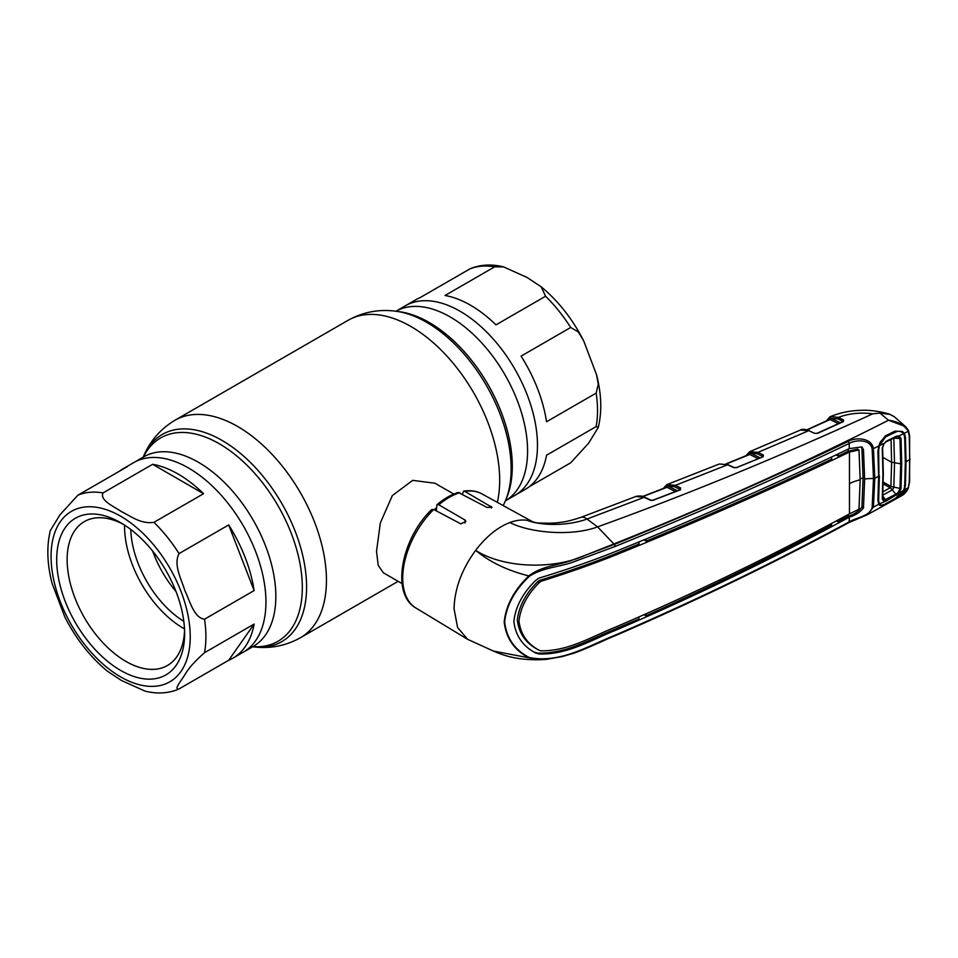<?xml version="1.0" encoding="UTF-8"?>
<svg xmlns="http://www.w3.org/2000/svg" width="958" height="958" viewBox="0 0 958 958"><rect width="100%" height="100%" fill="white"/><g stroke="black" fill="none" stroke-linecap="round" stroke-linejoin="round"><path stroke-width="1.44" d="M460.056 311.23A109.475 63.204 60 0 1 531.57 407.701A109.475 63.204 60 0 1 514.793 495.43A109.475 63.204 -120 0 0 531.57 407.701A109.475 63.204 -120 0 0 460.056 311.23A109.475 63.204 -120 0 0 405.318 305.818A109.475 63.204 60 0 1 460.056 311.23M232.83 658.218A109.475 63.204 -120 0 0 254.133 624.053L204.533 652.697C195.037 661.044 188.451 668.433 184.786 674.863C181.421 680.348 173.17 690.299 179.062 688.922L228.675 660.278A109.475 63.204 -120 0 0 232.83 658.218L243.272 652.182A109.475 63.204 -120 0 0 260.049 564.466A109.475 63.204 -120 0 0 188.534 467.995A109.475 63.204 -120 0 0 133.797 462.57A109.475 63.204 60 0 1 188.534 467.995A109.475 63.204 60 0 1 260.049 564.466A109.475 63.204 60 0 1 243.272 652.182L253.547 646.303M453.781 494.065L435.064 483.263L412.718 480.353L392.337 495.573L380.35 522.876L376.518 551.353L378.206 565.328L383.368 572.8L402.085 583.602M434.094 509.704A51.696 29.842 -60 0 1 436.297 507.979M445.039 295.483A109.475 63.204 60 0 1 470.498 305.207A109.475 63.204 60 0 1 495.969 324.882L545.569 296.238L541.15 286.789L527.104 277.497L503.621 266.911L494.639 266.839L445.039 295.483M529.103 486.82L570.681 462.822L588.607 443.195L598.259 427.46L596.151 426.597L546.539 455.23A109.475 63.204 60 0 1 525.235 489.394L505.393 500.854A109.475 63.204 60 0 0 521.559 412.958A109.475 63.204 60 0 0 450.176 316.942A109.475 63.204 60 0 0 395.929 311.242L415.76 299.782A109.475 63.204 60 0 1 419.927 297.722L470.258 268.707C480.593 264.516 491.717 263.917 503.621 266.911M521.08 356.125A109.475 63.204 60 0 1 546.539 421.748L596.151 393.115L598.271 384.278L596.535 374.674L583.697 340.88L578.309 331.923L570.681 327.48L521.08 356.125M178.092 474.03A109.475 63.204 -120 0 0 152.633 464.295L103.021 492.939C99.596 500.603 113.99 506.375 121.498 511.68C130.707 516.027 140.682 524.325 153.951 522.338L203.551 493.705A109.475 63.204 -120 0 0 178.092 474.03M107.452 671.211C90.232 656.972 76.053 638.938 64.893 617.12L52.067 583.326C47.086 563.951 46.511 546.359 50.331 530.54L60.007 514.781L77.909 495.178L127.522 466.546A109.475 63.204 -120 0 0 123.354 468.606A109.475 63.204 -120 0 0 119.487 471.18M179.062 688.922L178.332 689.293C168.009 693.484 156.884 694.083 144.969 691.089L121.498 680.503L107.44 671.211M120.66 522.709L120.66 522.709A90.459 52.223 60 0 1 184.619 633.501A90.459 52.223 60 0 1 120.66 670.432A90.459 52.223 60 0 1 56.69 559.64A90.459 52.223 60 0 1 120.66 522.709M184.571 630.388A83.071 47.96 60 0 1 167.411 665.499A83.071 47.96 60 0 1 125.881 661.391A83.071 47.96 60 0 1 71.611 588.176A83.071 47.96 60 0 1 84.34 521.607A83.071 47.96 60 0 1 123.319 524.313M184.499 628.891A83.071 47.96 60 0 1 183.313 628.22A83.071 47.96 60 0 1 124.588 525.116M203.551 493.705L152.633 464.295M254.133 590.571A109.475 63.204 -120 0 0 228.675 524.936L179.062 553.58C173.182 564.789 181.469 579.219 184.822 590.475C189.816 600.774 193.851 617.838 204.533 619.203L254.133 590.571L228.675 524.936M228.675 660.278L254.133 624.053M176.021 591.541A77.538 44.763 60 0 1 152.693 551.137M183.816 621.347A77.538 44.763 60 0 1 130.779 529.487M529.295 576.345L528.804 575.902C507.345 570.537 489.622 562.011 475.635 550.347C461.72 569.507 454.535 588.99 454.056 608.785L457.565 627.442L467.564 639.297L493.406 651.057L528.804 657.799C514.195 650.087 505.992 638.124 504.195 621.886C505.992 605.3 514.195 589.972 528.804 575.902C542.144 565.615 559.771 565.256 573.411 559.688L614.329 544.419C695.233 511.572 773.178 477.264 848.189 441.482C855.506 437.04 871.84 437.686 873.421 448.619L874.81 478.27L873.421 507.201L867.241 514.781L848.764 522.649A1.844 0.97 -118.2 0 0 849.111 521.918C855.662 517.619 870.415 516.206 872.151 507.405L873.492 478.545L872.151 448.967C870.415 439.015 855.662 439.614 849.111 443.494C774.136 479.323 696.155 513.644 615.168 546.443L574.333 561.592C560.658 567.04 543.258 567.112 529.295 576.345C514.674 590.236 506.459 605.42 504.638 621.898C506.459 638.028 514.674 649.895 529.295 657.511A1.844 1.138 120.9 0 1 528.804 657.799L541.713 659.691L546.323 659.355L562.095 656.613L574.561 652.973C589.721 647.452 607.133 638.77 614.796 635.884A1.844 0.886 67.8 0 0 615.168 635.142C696.155 600.187 774.136 562.442 849.111 521.918L849.411 517.092C855.35 515.392 860.033 512.326 863.469 507.896L864.643 479.024A33.231 19.184 180 0 1 873.492 478.545A1.844 1.066 180 0 0 874.81 478.27A2879.928 1662.705 180 0 0 878.594 476.282L877.911 451.41L878.917 475.647L878.235 499.669L879.037 503.237A1.102 0.898 147.5 0 1 878.785 504.255L873.421 507.201A1.844 1.114 -174.6 0 1 872.151 507.405M529.295 657.511C560.191 663.834 589.206 645.452 615.168 635.142M903.861 489.933L908.507 487.682C906.819 491.634 904.196 494.508 900.64 496.304L908.208 487.861L909.25 482.557L909.753 459.66L909.25 436.07L908.208 431.292L904.304 433.315L905.43 437.159L906.04 461.672L905.442 485.443L904.304 490.005L902.34 493.154L894.892 498.962L885.455 504.219L880.067 505.513L878.785 504.255L877.911 500.363L878.594 476.282M878.27 499.848L879.037 503.237M877.911 500.363L878.235 499.669M877.911 451.41L878.785 445.973L878.235 450.835M903.753 433.711A1.102 0.802 147.1 0 0 904.304 433.315L902.34 431.435L894.892 431.172L885.455 435.866L880.067 442.584L878.785 445.973L873.421 448.619A1.844 1.006 174.8 0 1 872.151 448.967M535.474 652.913L538.791 653.979C567.483 654.937 591.493 639.908 615.491 630.34C696.454 595.481 774.363 557.772 849.231 517.2L849.327 517.14M860.164 478.677A35.075 20.25 180 0 1 863.074 478.15L861.913 448.763L863.469 449.625L861.949 446.895L849.231 448.643C774.363 484.437 696.454 518.733 615.491 551.533C592.272 560.837 566.705 569.723 538.791 578.177L535.45 580.656C522.685 593.253 515.488 606.821 513.871 621.371C515.488 635.561 522.685 646.075 535.45 652.901M831.604 523.403L831.52 525.164C771.585 557.077 709.734 587.29 646.003 615.802L646.111 613.934M644.147 614.808L646.003 615.802M639.01 617.072L638.914 618.94L614.162 629.55C590.02 639.202 566.142 654.146 537.282 653.069L533.929 651.979M848.177 514.566L848.105 516.314L838.01 521.715L836.406 520.853M838.106 519.954L838.01 521.715M537.606 581.805C525.691 593.601 518.925 606.342 517.308 620.006C518.925 633.298 525.691 643.105 537.606 649.416L539.162 650.266C527.283 643.956 520.553 634.172 518.973 620.94C520.553 607.312 527.283 594.571 539.162 582.704L537.606 581.805L539.462 580.416C566.669 572.07 591.637 563.328 614.365 554.191L639.07 544L638.974 541.833M539.162 650.266L540.995 650.853C568.92 651.129 592.128 636.328 615.683 627.059C696.634 592.236 774.507 554.538 849.303 513.955L858.991 509.213L860.176 479.814L858.991 449.985L849.459 452.056L849.459 513.871M836.083 454.93L838.178 456.068L848.237 451.23L857.566 449.134L858.991 449.985M848.153 449.158L848.237 451.23L849.542 452.02M614.365 554.191L615.683 554.981C592.978 564.07 568.07 572.848 540.995 581.314L539.462 580.416M643.86 539.833L646.183 541.078C709.95 514.805 771.777 487.502 831.676 459.157L831.58 457.074M615.683 554.981C696.634 522.23 774.507 487.945 849.303 452.128L849.459 452.056M540.995 581.314L539.162 582.704M847.986 451.35L849.303 452.128M646.063 538.923L646.183 541.078M838.178 456.068L838.082 453.984M861.913 448.763L861.493 447.182M863.469 449.625L864.643 479.024M863.074 478.15L861.913 507.033C858.56 511.512 853.949 514.602 848.105 516.314L849.411 517.092M849.327 448.595L849.111 443.494A1.844 1.018 64.3 0 0 848.189 441.482M509.824 522.553C497.537 527.331 486.149 536.6 475.635 550.347C503.429 568.262 553.293 569.902 585.577 555.197L613.898 543.94C710.189 505.501 801.738 464.259 888.533 420.227L905.561 426.621L908.292 430.214A1.102 0.766 -24 0 1 908.471 430.441L908.471 430.441A1.102 0.766 -24 0 1 908.208 431.292C904.472 425.16 897.921 421.472 888.533 420.227L879.839 413.102L872.738 413.832C777.704 457.349 685.976 495.035 597.553 526.876C573.112 536.193 531.786 533.522 509.824 522.553C516.027 520.242 521.799 519.511 527.116 520.338L536.983 522.912C547.784 523.439 555.712 523.224 560.777 522.254C564.837 522.038 571.495 520.433 580.752 517.428L635.92 496.448C639.657 495.621 642.579 495.897 644.71 497.274A1.102 0.671 -64.8 0 0 644.207 497.322L635.92 496.448M896.808 431.543L894.892 432.118M902.34 431.435L901.49 432.262M894.892 431.172L894.592 432.262L894.892 431.172L894.592 432.262L885.18 436.944L885.455 435.866L885.18 436.944M904.4 485.562L905.442 485.443M904.4 437.375L905.43 437.159M909.25 436.07A1.102 0.599 -2.4 0 0 909.609 435.603L908.471 430.441L905.561 426.621L894.281 416.706L890.126 414.431L879.839 413.102M909.25 482.557A1.102 0.683 2.5 0 0 909.609 482.09L909.609 435.603M909.609 482.09L908.376 487.359M675.354 491.55L666.984 487.323L642.938 496.567M666.984 487.323L666.217 487.598L666.984 487.323A1.102 0.695 -63.2 0 0 667.762 485.922L677.605 490.891M663.128 488.592L666.9 484.592A1.102 0.91 64.3 0 1 666.948 484.568L675.402 485.347L680.671 488.005A1.102 0.695 116.8 0 0 679.893 489.406L674.636 486.748L667.762 485.922M666.109 487.442L666.576 486.041L664.05 488.233M667.654 484.281L666.948 484.568L667.654 484.281A1.102 0.91 70.9 0 0 667.235 485.766L666.576 486.041A1.102 0.91 64.3 0 1 666.9 484.592L719.35 463.995L728.092 464.726A1.102 0.683 114.9 0 0 727.601 464.774L675.402 485.347A1.102 0.695 116.8 0 0 674.636 486.748M734.343 467.779A1.102 0.683 114.9 0 0 733.6 467.552L727.601 464.774L719.35 463.995M745.803 455.864L749.755 451.649A1.102 0.91 65.1 0 0 749.755 451.649L757.982 452.368L763.31 454.99L763.203 456.715L736.57 467.624L734.091 467.504L728.092 464.726M763.203 456.715L735.972 467.791M736.57 467.624L733.6 467.552M758.065 458.619L749.707 454.475L726.284 464.007M762.305 457.217L762.544 456.391L757.227 453.769L750.473 453.074A1.102 0.707 -63.7 0 1 749.707 454.475L748.976 454.763M748.857 454.607L749.419 453.098L746.701 455.493M749.803 452.93L749.419 453.098A1.102 0.91 65.1 0 1 749.755 451.649L750.174 451.469A1.102 0.91 68.9 0 0 749.803 452.93M763.31 454.99A1.102 0.707 116.3 0 0 762.544 456.391M680.671 488.005L679.917 489.957M680.503 489.766L652.673 500.447M653.248 500.292L650.314 500.196A1.102 0.671 -64.8 0 1 650.817 500.148L650.817 500.148A1.102 0.671 -64.8 0 1 651.069 500.435M650.314 500.196L644.207 497.322L587.014 519.032C569.711 525.499 543.426 526.385 527.116 520.338L533.295 522.182M433.687 509.488A65.91 38.057 120 0 0 402.707 578.081A65.91 38.057 120 0 0 415.952 608.019C390.625 594.08 401.33 538.588 431.639 509.596L433.687 509.488L460.858 523.882L465.887 521.391L465.061 520.05L438.824 504.794L436.896 504.746L436.297 510.877M436.896 504.746C443.901 498.807 451.026 494.699 458.259 492.436L486.963 507.405L491.993 507.309L464.929 491.454L463.648 491.155L462.403 494.1M615.168 546.443A1.844 0.874 -113 0 0 614.329 544.419L597.553 526.876L587.014 519.032A20.31 9.137 -110.9 0 0 580.752 517.428M872.738 413.832C860.535 412.215 849.075 413.401 838.382 417.401L843.459 419.891L843.411 421.58L817.617 433.327L814.587 433.315L808.756 430.669L800.445 430.058C802.074 428.921 805.007 429.1 809.259 430.621A1.102 0.683 114.4 0 0 808.756 430.669L757.982 452.368A1.102 0.707 116.3 0 0 757.227 453.769M843.411 421.58A1.102 0.599 -114.9 0 0 842.777 421.819M838.454 423.64L830.059 419.544L807.259 429.867M826.167 421.089L829.975 416.814A1.102 0.91 63.3 0 1 830.023 416.79L830.61 416.526A1.102 0.91 68.8 0 0 830.227 417.999L830.802 418.143A1.102 0.707 -64 0 1 830.059 419.544M829.209 419.688L829.676 418.239L827.053 420.682M830.61 416.526L838.382 417.401A1.102 0.707 116 0 0 837.639 418.802L829.676 418.239A1.102 0.91 63.3 0 1 829.975 416.814L830.418 416.598C840.358 412.551 850.908 410.455 862.08 410.299C871.78 409.737 886.545 412.838 890.126 414.431M837.675 418.359L842.765 421.292L837.639 418.802M838.178 456.008L836.202 454.87M883.983 500.232L896.221 494.041L898.317 492.268L899.993 488.676L900.676 464.151L899.993 438.86L898.317 436.597L896.221 436.824L885.839 441.937L883.983 443.674L882.581 447.661L883.288 473.348L882.581 498.172L883.983 500.232A1.102 0.886 -78.5 0 1 883.959 501.405L882.258 498.89L882.965 473.982L882.258 448.212L883.959 443.422L879.396 445.674L885.623 436.872L895.502 432.034C898.927 430.633 901.658 431.16 903.705 433.627L904.687 437.064L905.322 462.055L904.687 486.305L903.705 490.34L886.186 501.022L879.396 503.92L878.282 499.621M879.396 445.674L878.654 450.5L878.953 474.988M878.654 450.5L878.306 449.757M878.654 500.423L879.372 475.875M886.006 441.889L884.102 443.674L886.186 441.255L896.64 436.118L899.107 435.926L901.035 438.632L901.717 463.995L901.035 488.604L899.107 492.927L898.317 492.268M903.705 433.627L899.107 435.926A1.102 0.85 -72.6 0 1 898.317 436.597M896.64 436.118L896.221 436.824M886.186 441.255L885.839 441.937M882.617 498.376L883.324 473.515L882.617 447.793L883.983 443.674M882.258 498.89L882.581 498.172M886.186 501.022L882.737 495.861M879.456 444.057L879.516 445.302M882.929 491.825L890.102 487.79L890.904 486.472L883.24 482.054M883.204 483.814L890.102 487.79A6.646 3.533 -119.4 0 1 892.281 489.873L882.402 495.418M890.904 486.472L891.611 462.247L891.048 439.387M901.035 438.632L893.826 438.093L894.509 463.193L893.838 487.514L892.461 489.778L890.15 487.754M901.035 488.604L890.94 486.508M881.528 440.931L880.641 441.363M901.717 463.995L891.611 462.247L883.036 457.469M896.64 495.154L892.281 489.873M879.396 503.92C880.594 505.668 882.677 505.62 885.623 503.788L895.502 498.268L903.705 490.34M143.389 457.038A117.391 67.779 60 0 1 219.31 443.77A117.391 67.779 60 0 1 300.525 566.705A117.391 67.779 60 0 1 252.864 646.65M143.197 457.146A119.594 69.048 60 0 1 222.017 440.405A119.594 69.048 60 0 1 305.135 568.034A119.594 69.048 60 0 1 252.673 646.758M143.017 457.601C149.484 441.614 160.118 429.184 174.919 420.287A125.534 72.473 60 0 1 237.68 426.514A125.534 72.473 60 0 1 319.685 537.127A125.534 72.473 60 0 1 300.453 637.729L398.145 581.326M174.919 420.287L348.149 320.271A125.534 72.473 60 0 1 410.91 326.498A125.534 72.473 60 0 1 497.322 502.363M505.584 500.399L506.83 497.358A117.391 67.779 60 0 0 429.292 322.535A117.391 67.779 60 0 0 399.666 311.745L396.408 311.302A119.594 69.048 60 0 1 426.585 322.295A119.594 69.048 60 0 1 505.584 500.399L503.249 505.608M123.354 468.606L143.688 456.87A109.475 63.204 60 0 1 198.426 462.283A109.475 63.204 60 0 1 269.94 558.754A109.475 63.204 60 0 1 253.163 646.482M494.639 266.839A109.475 63.204 -120 0 0 469.528 269.078M570.681 327.48A109.475 63.204 -120 0 0 545.569 296.238M596.151 426.597A109.475 63.204 -120 0 0 596.151 393.115M77.909 495.178A109.475 63.204 60 0 1 103.021 492.939M120.66 676.911A98.399 56.809 60 0 1 51.073 556.406A98.399 56.809 60 0 1 120.66 516.23A98.399 56.809 60 0 1 190.235 636.747A98.399 56.809 60 0 1 120.66 676.911M204.533 619.203A109.475 63.204 60 0 1 204.533 652.697M153.951 522.338A109.475 63.204 60 0 1 179.062 553.58M614.162 629.55L615.491 630.34M847.914 516.422L849.231 517.2M850.033 483.395A33.231 19.184 180 0 1 860.176 479.814M538.791 653.979L537.282 653.069M861.913 507.033L863.469 507.896M910.1 459.205A1.102 0.635 0 0 1 909.753 459.66A2879.928 1662.705 180 0 1 906.04 461.672M679.641 490.209L679.893 489.406M666.397 486.413A1.102 0.79 -164.4 0 1 666.66 487.155L666.66 487.155A1.102 0.79 -164.4 0 1 666.624 487.263M750.473 453.074L760.293 457.924M749.12 453.589A1.102 0.79 -164.9 0 1 749.395 454.32L749.395 454.32A1.102 0.79 -164.9 0 1 749.36 454.427M465.061 520.05L465.061 523.02M491.167 506.387L491.167 507.968M463.648 491.155C470.378 490.065 476.449 490.963 481.85 493.861A65.91 38.057 120 0 0 464.929 491.454M459.792 492.687A65.91 38.057 120 0 0 438.824 504.794M830.802 418.143L840.477 422.861M829.46 418.682A1.102 0.778 -166 0 1 829.736 419.4L806.935 429.783M842.489 422.107L842.717 421.292M882.965 473.982L883.288 473.348L882.965 473.982M252.194 646.698C269.258 649.081 285.352 646.099 300.453 637.729M348.149 320.271C363.25 311.901 379.332 308.919 396.408 311.302M541.15 286.789C558.37 301.028 572.549 319.062 583.697 340.88M596.535 374.674C601.504 394.049 602.079 411.641 598.259 427.46M415.952 608.019L467.564 639.297M848.764 522.649C773.777 563.16 695.783 600.906 614.796 635.884M879.097 445.925L878.27 450.979L878.953 475.803L878.27 499.872M896.963 431.519L885.312 436.908M900.64 496.304L867.241 514.781M541.713 659.691C521.978 660.218 509.86 657.451 498.591 653.236L493.394 651.057M642.626 496.46L666.66 487.155M725.972 463.911L749.395 454.32M680.312 489.67L652.877 500.208L650.817 500.148L644.71 497.274M533.343 522.206L533.953 522.505M481.85 493.861L533.929 522.469M750.042 451.517L800.445 430.058M842.992 421.532L817.21 433.267M897.251 436.537L885.97 441.901"/></g></svg>
